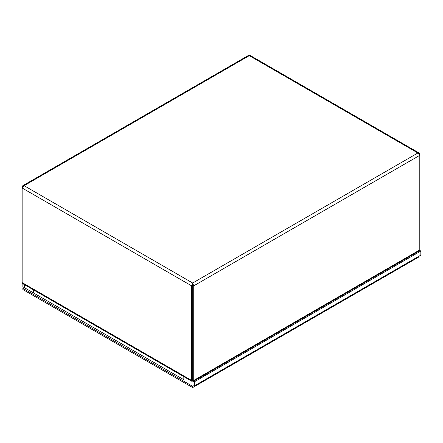 <?xml version="1.0" encoding="UTF-8"?>
<svg xmlns="http://www.w3.org/2000/svg" width="443" height="443" viewBox="0 0 443 443"><rect width="100%" height="100%" fill="white"/><g stroke="black" fill="none" stroke-linecap="round" stroke-linejoin="round"><path stroke-width="0.66" d="M191.919 381.334L22.715 283.647L22.15 282.606L191.614 380.443L192.661 379.839L192.672 284.223L192.677 285.242L193.729 285.846L419.792 155.327L419.792 154.109L419.139 153.018L417.871 152.996L419.792 155.327L419.792 249.93L419.228 250.965L193.419 381.334L193.729 380.443L193.729 285.846L192.672 283.016L191.614 285.846L191.614 380.443L191.919 381.334L192.661 381.052L192.661 380.05M192.677 285.242L192.677 381.052L193.419 381.334M22.15 282.606L22.15 188.009L24.072 185.678L22.803 185.695L22.15 186.785L22.15 188.009L191.614 285.846L192.661 285.242M22.554 187.018L22.15 186.785M22.803 185.695L248.434 55.43L250.112 55.43L419.139 153.018M192.672 284.223L192.672 283.016L417.871 152.996L249.271 55.657L24.072 185.678L192.672 283.016M419.394 154.341L419.792 154.109M194.006 385.587L192.672 386.362L22.864 288.327L24.199 287.551M22.864 288.327L22.864 289.534L192.672 387.57L192.672 386.362M192.672 387.57L419.084 256.851L419.084 256.143M205.054 375.625L194.438 381.755L193.569 381.251L194.438 381.755L194.438 385.836L205.054 379.712L205.054 375.625L204.179 375.121M183.828 376.661L183.828 379.712L24.631 287.8L24.631 284.749M22.864 283.73L22.864 286.782L33.474 292.906L33.474 289.855M419.715 250.384L420.85 251.037L194.438 381.755L194.438 385.836L420.85 255.124L420.85 251.037M192.683 380.05L193.729 380.443L419.792 249.93"/></g></svg>
